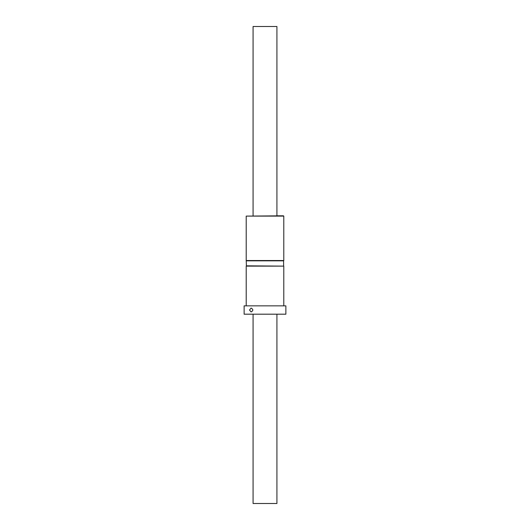 <?xml version="1.0" encoding="UTF-8"?>
<svg xmlns="http://www.w3.org/2000/svg" width="530" height="530" viewBox="0 0 530 530"><rect width="100%" height="100%" fill="white"/><g stroke="black" fill="none" stroke-linecap="round" stroke-linejoin="round"><path stroke-width="0.79" d="M253.075 314.191L253.075 503.5L276.925 503.5L276.925 314.191M246.218 216.107L246.218 260.528L283.782 260.528L283.782 216.107L246.218 216.107L283.484 215.809L276.925 215.809L276.925 26.5L253.075 26.5L253.075 215.809M244.131 305.843L244.131 314.191L285.869 314.191L285.869 305.843L244.131 305.843M251.134 311.958L249.491 310.017L251.14 308.082C253.34 309.368 253.34 310.659 251.134 311.958M246.218 305.843L246.218 266.126L283.782 266.126L246.404 265.828L246.218 260.528M283.596 265.828L283.596 260.826L246.404 260.826M283.782 266.126L283.782 305.843"/></g></svg>
